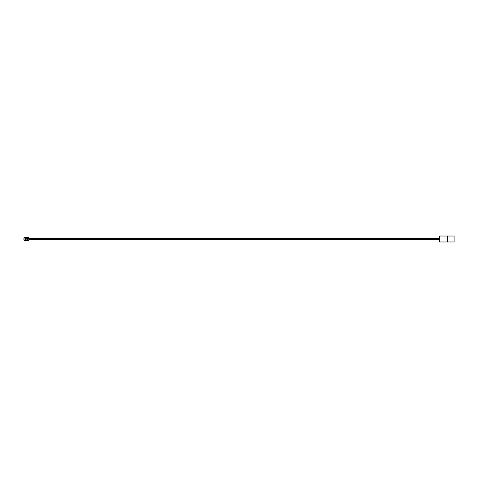 <?xml version="1.0" encoding="UTF-8"?>
<svg xmlns="http://www.w3.org/2000/svg" width="478" height="478" viewBox="0 0 478 478"><rect width="100%" height="100%" fill="white"/><g stroke="black" fill="none" stroke-linecap="round" stroke-linejoin="round"><path stroke-width="0.72" d="M27.515 239A1.064 1.064 0 0 0 25.92 238.08A1.064 1.064 0 0 0 25.92 239.92A1.064 1.064 0 0 0 27.515 239M439.646 238.534L28.578 238.534M24.067 239.466L23.9 239.466A1.022 1.022 0 0 0 24.922 240.488L27.981 240.488A1.022 1.022 0 0 0 29.003 239.466L28.829 238.534A0.848 0.848 0 0 0 27.981 237.68L24.922 237.68A0.848 0.848 0 0 0 24.067 238.534L24.067 239.466A0.848 0.848 0 0 0 24.922 240.32L27.981 240.32A0.848 0.848 0 0 0 28.829 239.466M24.922 237.68L27.981 237.512A1.022 1.022 0 0 1 29.003 238.534L29.003 239.466L439.646 239.466M27.599 239A1.147 1.147 0 0 0 25.878 238.008A1.147 1.147 0 0 0 25.878 239.992A1.147 1.147 0 0 0 27.599 239M26.708 239L26.272 239.179L26.451 238.743L26.708 239M447.725 236.03L454.1 236.03L454.1 241.97L447.725 241.97M439.646 236.024L439.646 241.976L447.725 241.976L447.725 236.024L439.646 236.024M23.9 239.466L23.9 238.534A1.022 1.022 0 0 1 24.922 237.512"/></g></svg>
